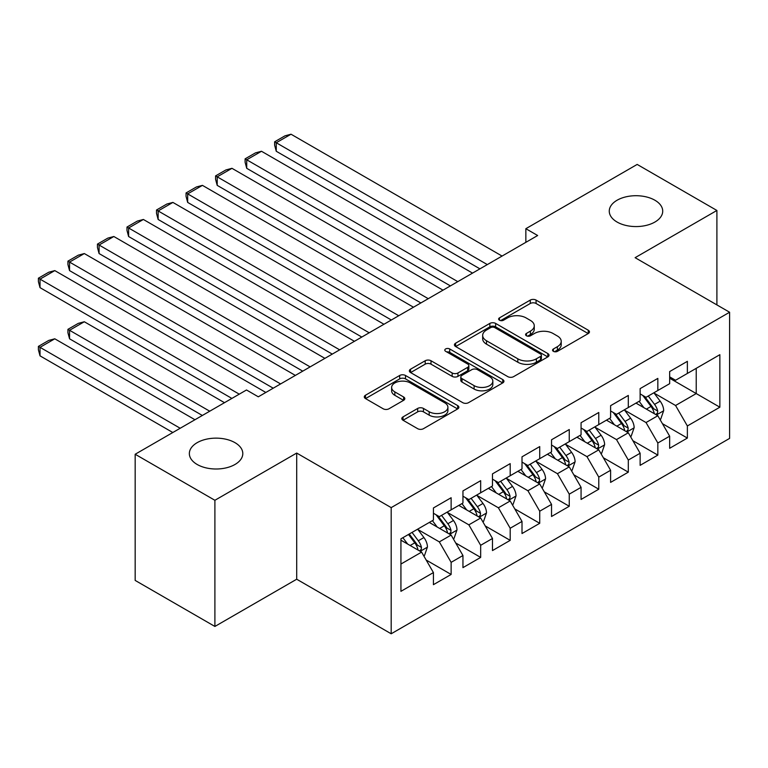 <?xml version="1.0" encoding="UTF-8"?>
<svg xmlns="http://www.w3.org/2000/svg" width="768" height="768" viewBox="0 0 768 768"><rect width="100%" height="100%" fill="white"/><g stroke="black" fill="none" stroke-linecap="round" stroke-linejoin="round"><path stroke-width="1.15" d="M553.392 351.331A2.87 1.661 0 0 0 557.453 351.331L588.25 333.552A4.099 2.371 0 0 0 589.45 331.882A4.099 2.371 0 0 0 588.25 330.202L536.074 300.086A4.099 2.371 0 0 0 530.275 300.086L499.478 317.866A2.87 1.661 0 0 0 498.634 319.037A2.87 1.661 0 0 0 499.478 320.208A2.87 1.661 0 0 0 503.539 320.208L507.523 317.904A13.114 7.574 0 0 1 526.07 317.904L530.419 320.419A13.114 7.574 0 0 1 534.259 325.766A13.114 7.574 0 0 1 530.419 331.123L526.435 333.427A2.87 1.661 0 0 0 525.59 334.598A2.87 1.661 0 0 0 526.435 335.77A2.87 1.661 0 0 0 530.496 335.77L534.48 333.466A13.114 7.574 0 0 1 553.027 333.466L557.376 335.981A13.114 7.574 0 0 1 561.216 341.338A13.114 7.574 0 0 1 557.376 346.685L553.392 348.989A2.87 1.661 0 0 0 552.547 350.16A2.87 1.661 0 0 0 553.392 351.331L553.392 348.989M234.979 442.666A26.726 15.427 0 0 0 205.853 439.315A26.726 15.427 0 0 0 189.35 453.571A26.726 15.427 0 0 0 197.184 464.486A26.726 15.427 0 0 0 226.31 467.827A26.726 15.427 0 0 0 242.803 453.571A26.726 15.427 0 0 0 234.979 442.666M654.893 200.227A26.726 15.427 0 0 0 625.766 196.886A26.726 15.427 0 0 0 609.264 211.142A26.726 15.427 0 0 0 617.088 222.048A26.726 15.427 0 0 0 646.214 225.398A26.726 15.427 0 0 0 662.717 211.142A26.726 15.427 0 0 0 654.893 200.227M403.027 416.89A4.099 2.371 0 0 0 401.827 418.56A4.099 2.371 0 0 0 403.027 420.24L417.667 428.688A4.099 2.371 0 0 0 423.466 428.688L457.67 408.941A4.099 2.371 0 0 0 458.87 407.27A4.099 2.371 0 0 0 457.67 405.59L405.494 375.475A4.099 2.371 0 0 0 399.696 375.475L365.491 395.222A4.099 2.371 0 0 0 364.291 396.893A4.099 2.371 0 0 0 365.491 398.563L383.174 408.778A4.099 2.371 0 0 0 388.973 408.778L403.613 400.32A4.099 2.371 0 0 0 404.813 398.65A4.099 2.371 0 0 0 403.613 396.979L394.838 391.91A10.963 6.326 0 0 1 391.632 387.437A10.963 6.326 0 0 1 398.4 381.59A10.963 6.326 0 0 1 410.352 382.963L444.701 402.787A10.963 6.326 0 0 1 447.907 407.27A10.963 6.326 0 0 1 441.139 413.117A10.963 6.326 0 0 1 429.187 411.744L423.466 408.442A4.099 2.371 0 0 0 417.667 408.442L403.027 416.89L403.027 420.24M214.896 500.285L214.896 626.448L296.698 579.226L296.698 453.062L214.896 500.285L135.168 454.253L246.499 389.981L258.307 396.806L537.658 235.517L525.85 228.701L525.85 242.342M296.698 453.062L391.19 507.619L729.6 312.24L729.6 438.403L391.19 633.782L391.19 507.619M716.899 304.906L716.899 210.461L635.107 257.683L729.6 312.24M716.899 210.461L637.171 164.429L525.85 228.701M507.811 376.646A4.099 2.371 0 0 0 513.61 376.646L547.814 356.899A4.099 2.371 0 0 0 549.014 355.219A4.099 2.371 0 0 0 547.814 353.549L495.638 323.424A4.099 2.371 0 0 0 489.84 323.424L455.635 343.171A4.099 2.371 0 0 0 454.435 344.851A4.099 2.371 0 0 0 455.635 346.522L507.811 376.646M446.784 351.955A2.87 1.661 0 0 1 449.693 352.358L449.693 348.95L502.742 379.574A4.099 2.371 0 0 1 503.942 381.245A4.099 2.371 0 0 1 502.742 382.915L468.538 402.662A4.099 2.371 0 0 1 462.739 402.662L410.563 372.547L410.563 369.197A4.099 2.371 0 0 0 409.363 370.867A4.099 2.371 0 0 0 410.563 372.547M410.563 369.197L425.203 360.749A4.099 2.371 0 0 1 431.002 360.749L452.16 372.96A4.099 2.371 0 0 0 457.958 372.96L467.664 367.354A4.099 2.371 0 0 0 468.864 365.683A4.099 2.371 0 0 0 467.664 364.013L445.642 351.293A2.87 1.661 0 0 1 444.797 350.122A2.87 1.661 0 0 1 446.573 348.586A2.87 1.661 0 0 1 449.693 348.95M669.658 378.221L696.23 393.562L696.23 368.333L719.856 354.691L687.37 373.45L687.37 361.344L669.658 371.568L669.658 383.674L657.84 390.499L657.84 378.394L640.128 388.618L640.128 400.723L628.31 407.539L628.31 395.443L610.598 405.667L610.598 417.773L598.781 424.589L598.781 412.483L581.069 422.717L581.069 434.822L569.251 441.638L569.251 429.533L551.539 439.766L551.539 451.872L539.722 458.688L539.722 446.582L522.01 456.816L522.01 468.922L510.192 475.738L510.192 463.632L492.48 473.866L492.48 485.971L480.662 492.787L480.662 480.682L462.95 490.915L462.95 503.021L451.133 509.837L451.133 497.731L433.421 507.965L433.421 520.07L400.934 538.819L400.934 591.331L433.421 572.573L421.603 552.115L400.934 540.182M719.856 354.691L719.856 407.203L687.37 425.962L675.562 405.494L654.154 393.139M662.419 423.658L687.37 438.058L687.37 425.962M687.37 438.058L669.658 448.291L669.658 436.186L657.84 443.002L646.032 422.544L624.624 410.189M632.89 440.707L657.84 455.107L657.84 443.002M657.84 455.107L640.128 465.341L640.128 453.235L628.31 460.051L616.502 439.594L595.094 427.238M603.36 457.757L628.31 472.157L628.31 460.051M628.31 472.157L610.598 482.39L610.598 470.285L598.781 477.101L586.973 456.643L565.565 444.288M573.83 474.806L598.781 489.206L598.781 477.101M598.781 489.206L581.069 499.44L581.069 487.334L569.251 494.15L557.443 473.693L536.035 461.338M544.301 491.846L569.251 506.256L569.251 494.15M569.251 506.256L551.539 516.49L551.539 504.384L539.722 511.2L527.914 490.742L506.506 478.378M514.771 508.896L539.722 523.306L539.722 511.2M539.722 523.306L522.01 533.539L522.01 521.434L510.192 528.25L498.384 507.792L476.976 495.427M485.242 525.946L510.192 540.355L510.192 528.25M510.192 540.355L492.48 550.579L492.48 538.483L480.662 545.299L468.854 524.842L447.446 512.477M455.712 542.995L480.662 557.405L480.662 545.299M480.662 557.405L462.95 567.629L462.95 555.523L451.133 562.349L439.325 541.891L417.917 529.526M426.182 560.045L451.133 574.454L451.133 562.349M451.133 574.454L433.421 584.678L433.421 572.573M433.421 513.245L439.325 516.653L451.133 509.837M400.934 564.048L421.603 552.115M462.95 496.195L468.854 499.603L480.662 492.787M439.325 541.891L451.133 535.066L429.283 522.451M462.95 555.523L451.133 535.066M492.48 479.146L498.384 482.563L510.192 475.738M468.854 524.842L480.662 518.016L458.813 505.402M492.48 538.483L480.662 518.016M522.01 462.096L527.914 465.514L539.722 458.688M498.384 507.792L510.192 500.976L488.342 488.352M522.01 521.434L510.192 500.976M551.539 445.056L557.443 448.464L569.251 441.638M527.914 490.742L539.722 483.926L517.872 471.302M551.539 504.384L539.722 483.926M581.069 428.006L586.973 431.414L598.781 424.589M557.443 473.693L569.251 466.877L547.402 454.262M581.069 487.334L569.251 466.877M610.598 410.957L616.502 414.365L628.31 407.539M586.973 456.643L598.781 449.827L576.931 437.213M610.598 470.285L598.781 449.827M640.128 393.907L646.032 397.315L657.84 390.499M616.502 439.594L628.31 432.778L606.461 420.163M640.128 453.235L628.31 432.778M669.658 376.858L675.562 380.266L687.37 373.45M646.032 422.544L657.84 415.728L635.99 403.114M669.658 436.186L657.84 415.728M135.168 454.253L135.168 580.416L214.896 626.448M296.698 579.226L391.19 633.782M675.562 405.494L696.23 393.562L719.856 407.203M554.534 351.734L557.376 350.102A13.114 7.574 0 0 0 561.216 344.746L561.216 341.338M534.259 325.766L534.259 329.184A13.114 7.574 0 0 1 530.419 334.531L527.578 336.173M588.192 333.581L536.074 303.494A4.099 2.371 0 0 0 530.275 303.494L500.621 320.611M547.757 356.928L495.638 326.842A4.099 2.371 0 0 0 489.84 326.842L455.693 346.55M540.566 356.39A2.87 1.661 0 0 0 541.402 355.219A2.87 1.661 0 0 0 540.566 354.048L494.765 327.61A2.87 1.661 0 0 0 490.714 327.61L486.509 330.038A13.114 7.574 0 0 0 482.669 335.395A13.114 7.574 0 0 0 486.509 340.752L517.814 358.819A13.114 7.574 0 0 0 536.362 358.819L540.566 356.39L540.566 359.808A2.87 1.661 0 0 0 541.402 358.637L541.402 355.219M482.669 335.395L482.669 338.803A13.114 7.574 0 0 0 486.509 344.16L486.509 340.752M540.566 359.808L536.362 362.227A13.114 7.574 0 0 1 517.814 362.227L486.509 344.16M410.621 372.576L425.203 364.157L425.203 360.749M468.864 365.683L468.864 369.091A4.099 2.371 0 0 1 467.664 370.762L457.958 376.368A4.099 2.371 0 0 1 452.16 376.368L431.002 364.157A4.099 2.371 0 0 0 425.203 364.157M449.693 352.358L502.685 382.954M474.115 385.642A10.963 6.326 0 0 0 486.067 387.014A10.963 6.326 0 0 0 492.835 381.158A10.963 6.326 0 0 0 489.619 376.685L477.523 369.696A4.099 2.371 0 0 0 471.725 369.696L462.019 375.302A4.099 2.371 0 0 0 460.81 376.973A4.099 2.371 0 0 0 462.019 378.653L474.115 385.642L474.115 389.05A10.963 6.326 0 0 0 486.067 390.422A10.963 6.326 0 0 0 492.835 384.566L492.835 381.158M460.81 376.973L460.81 380.39A4.099 2.371 0 0 0 462.019 382.061L462.019 378.653M474.115 389.05L462.019 382.061M447.907 407.27L447.907 410.678A10.963 6.326 0 0 1 441.139 416.525A10.963 6.326 0 0 1 429.187 415.152L423.466 411.85A4.099 2.371 0 0 0 417.667 411.85L403.085 420.269M391.632 387.437L391.632 390.845A10.963 6.326 0 0 0 394.838 395.318L394.838 391.91M403.555 400.349L394.838 395.318M457.613 408.97L405.494 378.883A4.099 2.371 0 0 0 399.696 378.883L365.549 398.592M660.029 419.51L660.739 419.107L663.686 410.582A11.069 6.394 -120 0 0 660.154 401.155L653.885 392.784M643.891 407.674L639.12 401.309M276.259 219.466L420.864 302.947L217.2 185.366L215.578 179.309L215.578 175.901L225.917 169.939L231.965 168.317L217.2 176.842L217.2 185.366M636.893 403.632L636.346 402.902M655.757 414.528L657.475 412.982L657.715 411.053A11.069 6.394 -120 0 0 654.547 404.39L648.269 396.019M644.688 396.538L652.445 406.886A5.635 3.254 60 0 1 653.462 408.595L657.715 411.053M642.749 395.414L651.005 406.435A11.069 6.394 60 0 1 654.173 413.098L654.394 413.741M487.306 264.586L276.259 142.742L276.259 151.267L479.923 268.848M502.07 256.061L291.024 134.218L276.259 142.742L274.637 141.802L284.976 135.84L291.024 134.218M276.259 151.267L274.637 145.21L274.637 141.802M630.499 436.56L631.21 436.157L634.157 427.622A11.069 6.394 -120 0 0 630.624 418.205L624.355 409.834M614.362 424.723L609.59 418.358M246.73 236.515L391.334 319.997L187.67 202.416L186.048 196.358L186.048 192.95L196.387 186.979L202.435 185.366L187.67 193.891L187.67 202.416M607.363 420.682L606.816 419.952M626.227 431.568L627.946 430.032L628.186 428.102A11.069 6.394 -120 0 0 625.018 421.44L618.739 413.069M615.158 413.587L622.915 423.936A5.635 3.254 60 0 1 623.933 425.645L628.186 428.102M613.219 412.464L621.475 423.485A11.069 6.394 60 0 1 624.643 430.147L624.864 430.781M600.97 453.61L601.68 453.197L604.627 444.672A11.069 6.394 -120 0 0 601.094 435.254L594.826 426.883M584.832 441.773L580.061 435.398M217.2 253.565L361.805 337.046L158.141 219.466L156.518 213.408L156.518 210L166.858 204.029L172.906 202.416L158.141 210.941L158.141 219.466M577.834 437.731L577.286 437.002M596.698 448.618L598.416 447.082L598.656 445.152A11.069 6.394 -120 0 0 595.488 438.49L589.21 430.118M585.629 430.637L593.386 440.986A5.635 3.254 60 0 1 594.403 442.694L598.656 445.152M583.69 429.514L591.946 440.534A11.069 6.394 60 0 1 595.114 447.197L595.334 447.83M457.776 281.635L246.73 159.792L246.73 168.317L450.394 285.898M472.541 273.11L261.494 151.267L246.73 159.792L245.107 158.851L255.446 152.89L261.494 151.267M246.73 168.317L245.107 162.259L245.107 158.851M428.246 298.685L215.578 175.901M443.011 290.16L231.965 168.317M571.44 470.659L572.15 470.246L575.098 461.722A11.069 6.394 -120 0 0 571.565 452.304L565.296 443.923M555.302 458.813L550.531 452.448M187.67 270.605L332.275 354.096L128.611 236.515L126.989 230.458L126.989 227.05L137.328 221.078L143.376 219.466L128.611 227.99L128.611 236.515M548.304 454.781L547.757 454.051M567.168 465.667L568.886 464.131L569.126 462.192A11.069 6.394 -120 0 0 565.958 455.539L559.68 447.168M556.099 447.686L563.856 458.035A5.635 3.254 60 0 1 564.874 459.744L569.126 462.192M554.16 446.563L562.416 457.584A11.069 6.394 60 0 1 565.584 464.246L565.805 464.88M541.91 487.709L542.621 487.296L545.568 478.771A11.069 6.394 -120 0 0 542.035 469.354L535.766 460.973M525.773 475.862L521.002 469.498M158.141 287.654L302.746 371.146L99.082 253.555L97.459 247.507L97.459 244.099L107.798 238.128L113.846 236.506L99.082 245.03L99.082 253.555M518.774 471.821L518.227 471.101M537.638 482.717L539.357 481.181L539.597 479.242A11.069 6.394 -120 0 0 536.429 472.589L530.15 464.218M526.57 464.736L534.326 475.075A5.635 3.254 60 0 1 535.344 476.794L539.597 479.242M524.63 463.613L532.886 474.634A11.069 6.394 60 0 1 536.054 481.296L536.275 481.93M398.717 315.734L186.048 192.95M413.482 307.21L202.435 185.366M369.187 332.784L156.518 210M383.952 324.259L172.906 202.416M512.381 504.758L513.091 504.346L516.038 495.821A11.069 6.394 -120 0 0 512.506 486.403L506.237 478.022M496.243 492.912L491.472 486.547M128.611 304.704L273.216 388.195L69.552 270.605L67.93 264.557L67.93 261.149L78.269 255.178L84.317 253.555L69.552 262.08L69.552 270.605M489.245 488.87L488.698 488.15M508.109 499.766L509.827 498.221L510.067 496.291A11.069 6.394 -120 0 0 506.899 489.638L500.621 481.267M497.04 481.786L504.797 492.125A5.635 3.254 60 0 1 505.814 493.843L510.067 496.291M495.101 480.662L503.357 491.683A11.069 6.394 60 0 1 506.525 498.336L506.746 498.979M339.658 349.834L126.989 227.05M354.422 341.309L143.376 219.466M482.851 521.808L483.562 521.395L486.509 512.87A11.069 6.394 -120 0 0 482.976 503.443L476.707 495.072M466.714 509.962L461.942 503.597M99.082 321.754L231.878 398.419L40.022 287.654L38.4 281.606L38.4 278.198L48.739 272.227L54.787 270.605L40.022 279.13L40.022 287.654M459.715 505.92L459.168 505.2M478.579 516.816L480.298 515.27L480.538 513.341A11.069 6.394 -120 0 0 477.37 506.688L471.091 498.317M467.51 498.835L475.267 509.174A5.635 3.254 60 0 1 476.285 510.893L480.538 513.341M465.571 497.712L473.827 508.733A11.069 6.394 60 0 1 476.995 515.386L477.216 516.029M310.128 366.883L97.459 244.099M324.893 358.358L113.846 236.506M453.322 538.858L454.032 538.445L456.979 529.92A11.069 6.394 -120 0 0 453.446 520.493L447.178 512.122M209.731 411.206L69.552 330.278L84.317 321.754L224.496 402.682M437.184 527.011L432.413 520.646M69.552 338.803L67.93 332.755L67.93 329.338L69.552 330.278L69.552 338.803L202.349 415.469M430.186 522.97L429.638 522.25M449.05 533.866L450.768 532.32L451.008 530.39A11.069 6.394 -120 0 0 447.84 523.738L441.562 515.366M437.981 515.885L445.738 526.224A5.635 3.254 60 0 1 446.755 527.942L451.008 530.39M436.042 514.762L444.298 525.782A11.069 6.394 60 0 1 447.466 532.435L447.686 533.078M67.93 329.338L78.269 323.376L84.317 321.754M280.598 383.933L67.93 261.149M295.363 375.408L84.317 253.555M423.792 555.907L424.502 555.494L427.45 546.97A11.069 6.394 -120 0 0 423.917 537.542L417.648 529.171M180.202 428.256L40.022 347.328L54.787 338.803L194.966 419.731M407.654 544.061L402.883 537.696M40.022 355.853L38.4 349.805L38.4 346.387L40.022 347.328L40.022 355.853L172.819 432.518M419.52 550.915L421.238 549.37L421.478 547.44A11.069 6.394 -120 0 0 418.31 540.787L412.032 532.406M409.267 534.01L416.208 543.274A5.635 3.254 60 0 1 417.226 544.992L421.478 547.44M408.49 534.461L414.768 542.832A11.069 6.394 60 0 1 417.936 549.485L418.157 550.128M38.4 346.387L48.739 340.426L54.787 338.803M239.261 394.157L38.4 278.198M265.834 392.458L54.787 270.605M557.376 350.102L557.376 346.685M526.435 335.77L526.435 333.427M530.419 334.531L530.419 331.123M499.478 320.208L499.478 317.866M530.275 303.494L530.275 300.086M536.074 303.494L536.074 300.086M588.25 333.552L588.25 330.202M455.635 346.522L455.635 343.171M489.84 326.842L489.84 323.424M495.638 326.842L495.638 323.424M547.814 356.899L547.814 353.549M517.814 362.227L517.814 358.819M536.362 362.227L536.362 358.819M431.002 364.157L431.002 360.749M452.16 376.368L452.16 372.96M457.958 376.368L457.958 372.96M467.664 370.762L467.664 367.354M502.742 382.915L502.742 379.574M417.667 411.85L417.667 408.442M423.466 411.85L423.466 408.442M429.187 415.152L429.187 411.744M403.613 400.32L403.613 396.979M365.491 398.563L365.491 395.222M399.696 378.883L399.696 375.475M405.494 378.883L405.494 375.475M457.67 408.941L457.67 405.59M656.458 414.931L663.619 410.794M654.547 404.39L660.154 401.155M646.378 409.114L651.005 406.435M626.928 431.971L634.09 427.843M625.018 421.44L630.624 418.205M616.848 426.154L621.475 423.485M597.398 449.021L604.56 444.893M595.488 438.49L601.094 435.254M587.318 443.203L591.946 440.534M567.869 466.07L575.03 461.942M565.958 455.539L571.565 452.304M557.789 460.253L562.416 457.584M538.339 483.12L545.501 478.992M536.429 472.589L542.035 469.354M528.259 477.302L532.886 474.634M508.81 500.17L515.971 496.032M506.899 489.638L512.506 486.403M498.73 494.352L503.357 491.683M479.28 517.219L486.442 513.082M477.37 506.688L482.976 503.443M469.2 511.402L473.827 508.733M449.75 534.269L456.912 530.131M447.84 523.738L453.446 520.493M439.67 528.451L444.298 525.782M420.221 551.318L427.382 547.181M418.31 540.787L423.917 537.542M410.141 545.501L414.768 542.832"/></g></svg>
